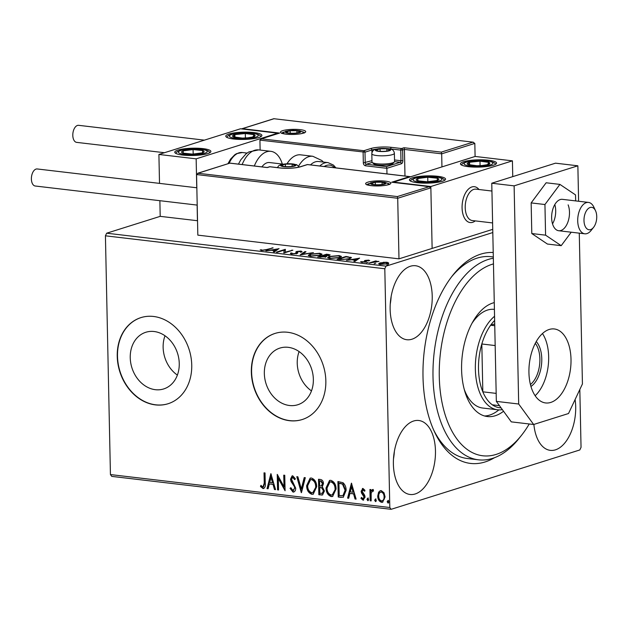 <?xml version="1.0" encoding="UTF-8"?>
<svg xmlns="http://www.w3.org/2000/svg" width="628" height="628" viewBox="0 0 628 628"><rect width="100%" height="100%" fill="white"/><g stroke="black" fill="none" stroke-linecap="round" stroke-linejoin="round"><path stroke-width="0.94" d="M494.448 457.726A106.101 59.063 -83.3 0 1 434.395 431.632A106.101 59.063 -83.3 0 1 423.005 376.902A106.101 59.063 -83.3 0 1 452.835 275.197A106.101 59.063 -83.3 0 1 493.215 252.495M433.571 429.811A101.587 56.551 96.7 0 0 467.303 458.503L478.481 459.814A101.587 56.551 -83.3 0 1 470.388 457.765A101.587 56.551 -83.3 0 1 434.152 352.818A101.587 56.551 -83.3 0 1 493.341 258.241M130.239 357.717A29.712 23.943 -107.5 0 0 163.665 388.944A29.712 23.943 -107.5 0 0 179.255 363.494A29.712 23.943 -107.5 0 0 145.829 332.267A29.712 23.943 -107.5 0 0 130.239 357.717M165.007 335.76A29.712 23.943 -107.5 0 0 163.131 347.363A29.712 23.943 -107.5 0 0 177.379 375.097M264.341 373.527A29.712 23.943 -107.5 0 0 297.766 404.754A29.712 23.943 -107.5 0 0 313.356 379.304A29.712 23.943 -107.5 0 0 279.931 348.077A29.712 23.943 -107.5 0 0 264.341 373.527M299.109 351.57A29.712 23.943 -107.5 0 0 297.232 363.172A29.712 23.943 -107.5 0 0 311.48 390.906M251.341 372.098A45.153 36.385 -107.5 0 0 302.147 419.559A45.153 36.385 -107.5 0 0 325.846 380.882A45.153 36.385 -107.5 0 0 275.04 333.421A45.153 36.385 -107.5 0 0 251.341 372.098M275.174 333.382A45.153 36.385 -107.5 0 0 251.6 372.019A45.153 36.385 -107.5 0 0 302.272 419.52M117.24 356.296A45.153 36.385 -107.5 0 0 168.045 403.749A45.153 36.385 -107.5 0 0 191.744 365.072A45.153 36.385 -107.5 0 0 140.939 317.611A45.153 36.385 -107.5 0 0 117.24 356.296M141.072 317.572A45.153 36.385 -107.5 0 0 117.499 356.209A45.153 36.385 -107.5 0 0 168.171 403.71M390.145 309.353A37.248 20.732 96.7 0 0 406.818 339.724A37.248 20.732 96.7 0 0 432.221 296.118A37.248 20.732 96.7 0 0 415.548 265.738A37.248 20.732 96.7 0 0 390.145 309.353M390.255 304.046A37.248 20.732 96.7 0 0 391.134 296.589M533.879 424.426A37.248 20.732 96.7 0 0 550.301 450.355A37.248 20.732 96.7 0 0 575.695 406.748A37.248 20.732 96.7 0 0 575.107 399.526M393.387 464.1A37.248 20.732 96.7 0 0 410.06 494.479A37.248 20.732 96.7 0 0 435.463 450.865A37.248 20.732 96.7 0 0 418.782 420.493A37.248 20.732 96.7 0 0 393.387 464.1M393.497 458.801A37.248 20.732 96.7 0 0 394.376 451.336M579.825 389.493L581.041 447.348L579.809 449.962L391.126 509.316L111.753 476.385L110.434 474.572L105.426 235.814L106.658 233.2L160.203 216.354L197.53 220.726M383.245 262.308L387.029 262.284L388.661 262.944L387.311 263.784L380.285 264.412L378.637 263.776L379.956 262.92L383.253 262.59M369.029 263.03L375.552 260.981L376.549 261.099L375.591 261.397L378.951 261.429L369.029 263.03M368.714 260.125L369.719 260.644L365.779 260.761L366.462 261.531L365.786 261.884L361.783 262.229L360.605 261.703L364.742 261.774L365.127 261.554L364.413 260.793L365.096 260.439L368.714 260.125L368.73 260.738M368.573 260.722L367.977 260.385M365.779 260.761L366.462 261.531M361.783 261.586L362.482 262.276M365.143 262.049L364.413 260.958M340.133 259.623L337.103 259.27L346.028 256.459L351.46 257.684L349.474 258.846L340.133 259.623M326.168 256.774L326.152 255.894L325.932 256.852L317.713 256.985L326.639 254.175L330.163 254.889L326.152 255.894L326.819 256.303M300.16 254.913L304.91 251.616L306.001 251.742L302.398 254.246L313.435 252.621L300.16 254.913M277.427 252.236L276.43 252.118L285.348 249.308L285.214 252.173L292.876 250.195L283.95 253.006L284.068 250.148L277.427 252.236M266.209 249.622L273.149 247.872L267.12 249.763L261.609 250.47L260.18 249.85L262.52 250.179L266.209 249.622L266.217 250.038M106.658 233.2L386.032 266.139L492.799 232.548M278.997 248.562L274.42 251.875L273.329 251.75L274.852 250.69L271.186 250.258L265.895 250.87L279.005 248.696M291.949 253.006L292.507 253.712L295.843 253.453L296.392 253.139L295.859 251.938L296.699 251.451L301.118 251.067L302.123 251.836L297.743 251.553L296.832 253.579L291.667 254.01L290.686 253.053L291.949 253.006L291.769 254.238M290.411 253.476L290.686 253.053L290.701 253.791M296.4 253.696L295.859 252.079M300.788 251.922L300.184 251.357M297.743 251.553L297.193 251.985L297.562 253.296M297.562 253.241L297.546 252.417L297.79 252.888M310.099 254.175L319.785 253.265L322.054 254.175L320.17 255.345L310.483 256.232L308.262 255.329L310.099 254.175L310.114 254.685M329.488 256.459L339.175 255.557L341.444 256.459L339.56 257.629L329.865 258.516L327.651 257.613L329.488 256.459L329.504 256.97M359.561 258.053L354.985 261.374L353.894 261.248L355.417 260.188L351.751 259.757L346.46 260.369L359.569 258.194M366.485 262.779L368.063 262.323L366.571 262.794M374.178 263.689L375.748 263.234L374.264 263.697M386.715 265.165L388.285 264.71L386.801 265.173M378.621 492.171L380.254 490.704L381.282 490.617L384.022 492.799L385.082 496.936L382.585 502.235L381.534 502.322C379.037 501.356 377.773 499.276 377.726 496.065L378.621 492.171L380.521 490.641M373.495 491.065L372.53 490.97L371.156 493.239L371.164 500.901L370.159 500.783L369.923 489.471L370.92 489.589L370.96 491.261L372.663 489.597L373.432 490.075L372.985 491.222L372.545 490.963M372.247 489.636L372.663 489.597M364.876 491.033L363.565 489.691L362.121 491.261L364.711 495.335L365.08 497.125L363.031 500.139L360.935 498.365L361.493 497.384L362.89 498.742L364.075 497.062L361.477 492.98L361.124 491.198L362.968 488.458L364.939 490.295L364.366 491.198L363.086 489.848M363.643 500.092L363.031 500.139L363.541 499.982L361.445 498.208L360.935 498.365M362.89 498.742L363.486 498.585M362.395 488.505L362.968 488.458M341.263 497.376L338.233 497.023L337.911 481.543L342.998 482.704C345.149 484.69 346.185 487.265 346.099 490.421L343.241 497.25L338.233 497.023M318.843 494.731L318.522 479.258L320.366 479.478C322.352 479.831 323.381 481.221 323.444 483.662L322.29 486.81L324.433 491.01L322.478 494.958L318.843 494.731L319.354 494.574L319.032 479.321M301.291 492.666L296.793 476.699L297.884 476.825L301.299 488.937L304.219 477.57L305.318 477.704L301.479 492.603M278.557 489.981L277.56 489.864L277.231 474.391L283.997 486.7L283.754 475.16L284.759 475.278L285.081 490.751L278.322 478.473L278.557 489.981M262.936 486.951L264.247 483.128L264.027 472.837L265.032 472.955L265.251 483.403C265.707 486.26 264.953 487.972 262.983 488.545L260.479 486.465L260.965 485.334L262.276 486.653L263.532 486.794M263.721 488.49L262.983 488.545L263.493 488.38L260.989 486.308L260.479 486.465M110.434 474.572L389.807 507.51L384.807 268.753L105.426 235.814M270.88 473.645L275.551 489.628L274.46 489.502L273.015 484.384L269.357 483.953L268.117 488.757L267.026 488.623L270.88 473.645M292.923 490.492L294.697 488.082L294.336 486.527L291.07 481.582L290.505 479.164L292.122 475.875L292.758 475.828L295.333 478.74L294.571 479.604L292.781 477.413L291.51 479.219L295.694 488.223C295.725 490.539 294.838 491.834 293.033 492.085L290.034 488.356L290.827 487.673L292.923 490.492L293.7 490.335M295.082 479.439L293.292 477.249L292.64 477.406M293.786 492.022L293.033 492.085L293.543 491.928L290.544 488.199L290.034 488.356M306.645 485.648L310.161 478.136L311.425 478.026C314.895 479.384 316.645 482.296 316.677 486.755L313.207 494.189L311.849 494.307C308.426 492.933 306.692 490.044 306.645 485.648L310.42 478.073M326.034 487.932L329.551 480.428L330.815 480.31C334.284 481.676 336.035 484.58 336.066 489.039L332.597 496.473L331.239 496.591C327.816 495.217 326.081 492.328 326.034 487.932L329.81 480.357M351.445 483.144L356.115 499.127L355.024 499.001L353.58 493.883L349.922 493.451L348.681 498.255L347.59 498.122L351.445 483.144M366.956 499.315L367.765 498.13L368.628 499.511L367.82 500.704L366.956 499.315L368.275 497.965M374.649 500.226L375.458 499.032L376.321 500.422L375.513 501.615L374.649 500.226L375.968 498.875M387.186 501.701L387.994 500.508L388.858 501.898L388.049 503.091L387.186 501.701L388.504 500.351M386.032 266.139L384.807 268.753M389.807 507.51L391.126 509.316M493.31 256.985L491.088 256.719A101.587 56.551 96.7 0 0 451.611 276.783M263.446 486.794L264.757 482.971L264.545 472.892M263.972 488.388L263.493 488.38M260.989 486.308L261.264 485.672M275.488 489.4L274.46 489.502M274.97 489.338L273.525 484.219L273.015 484.384M273.525 484.219L269.357 483.953M268.172 488.537L267.026 488.623M267.536 488.466L271.202 474.211M272.552 482.744L273.062 482.587L271.547 477.225L271.045 477.382L269.75 482.414L272.552 482.744L271.045 477.382M278.557 489.762L277.56 489.864M278.071 489.707L277.757 475.004M284.264 475.223L284.508 486.543L283.997 486.7M285.065 490.005L278.832 478.308L278.322 478.473M293.433 490.327L294.697 488.082M295.207 487.925L294.846 486.362L294.336 486.527M294.846 486.362L291.58 481.417L291.07 481.582M291.58 481.417L291.015 478.999L290.505 479.164M291.015 478.999L292.373 475.828M293.292 477.249L292.891 477.28M294.037 491.92L293.543 491.928M301.644 491.952L297.366 476.762M304.674 477.625L301.809 488.78L301.299 488.937M313.451 494.095L311.849 494.307M312.359 494.142C308.937 492.768 307.202 489.887 307.155 485.483M313.097 492.525L316.182 486.472C316.159 482.94 314.769 480.601 312.014 479.462L310.781 479.643M315.672 486.629C315.649 483.097 314.259 480.758 311.504 479.619L310.522 479.706L307.649 485.758C307.673 489.275 309.055 491.591 311.778 492.713L312.838 492.619L316.182 486.472M312.014 479.462L311.504 479.619M322.721 494.864L321.45 495.045M321.96 494.88L319.354 494.574M322.447 493.247L323.938 490.735L322.305 487.783L319.691 487.509L319.809 493.263L322.219 493.349L323.428 490.892L321.795 487.94L319.691 487.509M321.552 485.837L322.957 483.411L321.104 480.922L319.558 480.962L319.66 485.923L321.324 485.939L322.447 483.576L320.594 481.087L319.558 480.962M321.104 480.922L320.594 481.087M322.957 483.411L322.447 483.576M322.305 487.783L321.795 487.94M323.938 490.735L323.428 490.892M332.84 496.379L331.239 496.591M331.749 496.426C328.326 495.06 326.591 492.171 326.544 487.768M332.487 494.809L335.572 488.757C335.548 485.224 334.159 482.885 331.403 481.747L330.171 481.927M335.062 488.922C335.038 485.381 333.649 483.05 330.893 481.904L329.912 481.99L327.039 488.042C327.062 491.559 328.444 493.875 331.168 494.997L332.228 494.903L335.572 488.757M331.403 481.747L330.893 481.904M338.743 496.858L338.421 481.605M343.485 497.164L341.773 497.219M343.178 495.531L345.604 490.138L343.006 483.945L338.947 483.246L339.199 495.547L342.951 495.602L345.094 490.303L342.496 484.102L338.947 483.246M343.006 483.945L342.496 484.102M345.604 490.138L345.094 490.303M356.052 498.899L355.024 499.001M355.534 498.836L354.09 493.718L353.58 493.883M354.09 493.718L349.922 493.451M348.736 498.035L347.59 498.122M348.1 497.965L351.766 483.709M353.117 492.242L353.627 492.085L352.12 486.724L351.609 486.881L350.314 491.912L353.117 492.242L351.609 486.881M361.445 498.208L361.704 497.753M363.4 498.577L364.585 496.905L364.075 497.062M364.585 496.905L364.326 495.798L363.816 495.955M364.326 495.798L363.235 494.503L362.725 494.668M363.235 494.503L361.987 492.815L361.477 492.98M361.987 492.815L361.634 491.041L361.124 491.198M361.634 491.041L362.67 488.451M368.33 500.547L367.466 499.158M371.156 500.681L370.159 500.783M370.669 500.626L370.434 489.534M373.173 489.44L370.96 491.261M376.023 501.45L375.159 500.061M382.829 502.141L381.534 502.322M382.044 502.165C379.548 501.199 378.284 499.111 378.237 495.908L377.726 496.065M378.237 495.908L379.131 492.007M382.452 500.775L381.502 500.932C383.316 500.595 384.179 499.221 384.077 496.827C384.069 494.432 383.151 492.823 381.314 492.007L380.898 492.007M382.012 500.775C383.826 500.43 384.689 499.064 384.587 496.662C384.579 494.267 383.661 492.666 381.824 491.842L381.141 491.905M384.587 496.662L384.077 496.827M381.824 491.842L381.314 492.007C379.5 492.391 378.637 493.789 378.731 496.191C378.739 498.585 379.657 500.163 381.502 500.932M388.559 502.926L387.696 501.544M272.159 248.178L272.144 247.754M261.389 250.439L261.374 249.701M261.994 250.501L261.986 250.062M274.868 251.569L274.852 250.69M276.94 249.811L277.552 249.701M274.86 251.176L276.924 249.245L272.528 250.023L275.339 250.352M276.948 250.125L276.924 249.245M272.544 250.423L272.528 250.023M284.076 250.596L285.371 250.195L285.348 249.308M285.222 252.597L285.214 252.173M291.879 250.509L291.871 250.077M283.848 252.99L284.068 250.148M291.109 253.924L291.761 253.9M295.874 252.817L296.722 252.33L296.699 251.451M296.722 252.33L297.201 252.197M301.134 251.899L301.118 251.067M297.758 252.44L297.217 252.872L297.758 252.44M301.793 254.678L302.406 254.568M304.925 252.487L304.91 251.616M319.793 253.712L319.785 253.265M319.181 255.62L320.68 254.301L321.756 254.638M308.576 255.753L309.62 255.227M320.704 255.18L320.68 254.301L318.914 253.563L311.111 254.293L309.62 255.219L311.362 255.934L319.173 255.219M326.646 254.607L326.639 254.175M328.805 255.313L329.386 255.408M325.516 256.522L326.168 256.53M328.263 255.682L327.761 254.701L326.725 254.583L323.867 255.478L328.797 255.007L328.813 255.894M324.386 255.949L324.378 255.541M323.875 255.879L323.867 255.478M323.459 255.832L319.628 256.813L324.927 256.734L324.943 256.051L323.459 255.832M324.935 257.103L324.943 256.051M320.782 257.339L320.775 256.946M319.636 257.213L319.628 256.813M339.183 256.004L339.175 255.557M338.571 257.904L340.07 256.585L341.145 256.923M327.965 258.037L329.009 257.511L330.752 258.226L338.563 257.511M340.093 257.464L340.07 256.585L338.304 255.847L330.493 256.577L329.009 257.504L329.025 258.391M346.036 256.891L346.028 256.459M350.055 257.865L350.801 258.045L350.785 257.158M346.114 256.868L339.018 259.097L343.006 259.474L348.477 258.728C350.102 258.273 350.416 257.818 349.411 257.362L346.114 256.868M339.026 259.497L339.018 259.097M350.071 258.689L349.411 257.362M348.485 259.121L348.477 258.728M355.432 261.067L355.417 260.188M357.505 259.309L358.117 259.199M355.424 260.675L357.497 258.744L353.101 259.521L355.903 259.851M357.513 259.623L357.497 258.744M353.109 259.921L353.101 259.521M364.428 261.68L365.111 261.319L365.096 260.439M365.111 261.319L365.779 261.154M375.56 261.601L375.552 260.981M387.044 262.708L387.029 262.284M387.052 263.171L388.677 263.823M379.084 264.16L379.909 263.823M379.971 263.54L379.956 262.92M386.306 263.666L387.35 263.014L386.228 262.535L380.961 263.038L379.909 263.697L386.314 264.05M475.263 220.891A18.063 10.056 -83.3 0 1 470.16 222.563A18.063 10.056 -83.3 0 1 462.075 207.837A18.063 10.056 -83.3 0 1 474.391 186.697A18.063 10.056 -83.3 0 1 478.96 189.507A18.063 10.056 -83.3 0 0 474.391 186.697A18.063 10.056 -83.3 0 0 473.645 186.657A18.063 10.056 -83.3 0 0 462.224 204.124A18.063 10.056 -83.3 0 0 470.16 222.563A18.063 10.056 -83.3 0 0 470.906 222.602A18.063 10.056 -83.3 0 0 475.263 220.891M417.306 182.717A18.063 3.642 178.8 0 1 409.448 179.883A18.063 3.642 178.8 0 1 419.049 176.46A18.063 3.642 178.8 0 1 437.708 176.295A18.063 3.642 178.8 0 1 445.558 179.129A18.063 3.642 178.8 0 1 435.965 182.552A18.063 3.642 178.8 0 1 417.306 182.717M488.702 160.258A18.063 3.642 -1.2 0 0 470.042 160.415A18.063 3.642 -1.2 0 0 460.442 163.837A18.063 3.642 -1.2 0 0 468.3 166.671A18.063 3.642 -1.2 0 0 486.959 166.506A18.063 3.642 -1.2 0 0 496.56 163.084A18.063 3.642 -1.2 0 0 488.702 160.258M512.424 160.847L430.832 186.516L393.583 182.12L475.176 156.451L512.424 160.847L512.754 176.617M430.832 186.516L432.127 248.413L492.737 229.346M254.026 132.587A18.063 3.642 178.8 0 1 261.884 135.42A18.063 3.642 178.8 0 1 252.283 138.843A18.063 3.642 178.8 0 1 233.624 139.008A18.063 3.642 178.8 0 1 225.766 136.174A18.063 3.642 178.8 0 1 235.367 132.751A18.063 3.642 178.8 0 1 254.026 132.587M182.63 155.045A18.063 3.642 -1.2 0 0 201.282 154.888A18.063 3.642 -1.2 0 0 210.882 151.458A18.063 3.642 -1.2 0 0 203.025 148.632A18.063 3.642 -1.2 0 0 184.373 148.797A18.063 3.642 -1.2 0 0 174.772 152.219A18.063 3.642 -1.2 0 0 182.63 155.045M196.156 158.845L158.908 154.457L240.5 128.787L277.749 133.175L196.156 158.845L196.76 187.772M197.121 205.089L197.451 220.75M158.908 154.457L159.512 183.384M159.873 200.701L160.203 216.354M277.749 133.175L277.757 133.576M589.504 229.785A11.288 6.28 96.7 0 0 593.562 227.367A11.288 6.28 96.7 0 0 595.525 210.725A11.288 6.28 96.7 0 0 591.215 207.319A11.288 6.28 96.7 0 0 584.04 218.654A11.288 6.28 96.7 0 0 589.504 229.785M593.562 227.367L591.113 230.452A15.802 8.8 -83.3 0 1 585.437 233.836A15.802 8.8 -83.3 0 1 584.786 233.804A15.802 8.8 -83.3 0 1 577.839 217.665A15.802 8.8 -83.3 0 1 587.832 202.389A15.802 8.8 -83.3 0 1 588.483 202.42A15.802 8.8 -83.3 0 1 593.86 207.154L595.525 210.725M491.928 191.038L475.993 189.154A15.802 8.8 96.7 0 0 475.333 189.122A15.802 8.8 96.7 0 0 465.34 204.406A15.802 8.8 96.7 0 0 472.287 220.546L492.603 222.94M404.981 176.036L404.424 149.433L441.68 153.829L441.296 152.125L472.915 142.179L474.823 143.396L441.68 153.829L441.947 166.907M474.823 143.396L475.098 156.474M273.996 118.731L473.371 142.195L273.996 118.731L242.377 128.677L279.633 133.073L261.782 138.686L259.929 140.123L260.133 150.068M279.633 133.073L261.146 138.804L363.848 150.72L370.732 148.553A14.899 2.999 178.8 0 1 391.44 147.352L401.496 148.538L404.047 147.737L404.424 149.433L402.642 149.998L402.862 160.611A2.708 1.507 96.7 0 1 401.386 163.743L386.856 168.32L386.974 173.917M273.91 118.684L241.466 128.897M242.377 128.677L241.741 128.795M371.933 152.722L371.878 150.013L364.994 152.172A1.358 1.091 -107.5 0 0 363.848 150.72A1.358 0.754 96.7 0 0 363.11 152.282L363.329 162.895A2.708 2.182 -107.5 0 0 365.622 165.816L386.856 168.32L386.479 166.616L400.248 162.283L394.549 161.616M196.564 174.553L397.712 198.267L397.336 196.572L197.781 173.234L229.919 163.123L198.417 173.124L196.564 174.553L197.828 235.131L398.984 258.846L432.127 248.413L430.863 187.843L397.712 198.267L398.984 258.846M267.12 167.543L230.036 163.17M397.336 196.572L429.411 186.634L392.586 182.34M392.155 182.246L428.948 186.626L430.863 187.843M391.699 182.23L409.55 176.617L410.586 176.774M282.718 164.646A6.775 1.366 -1.2 0 0 281.556 165.329A6.775 1.366 -1.2 0 0 282.993 166.255A6.775 1.366 -1.2 0 0 284.484 166.506A6.775 1.366 -1.2 0 0 291.235 166.475A6.775 1.366 -1.2 0 0 293.653 166.035A6.775 1.366 -1.2 0 0 295.058 165.266A6.775 1.366 -1.2 0 0 292.13 164.096A6.775 1.366 -1.2 0 0 285.379 164.128A6.775 1.366 -1.2 0 0 282.718 164.646M293.26 166.13L295.058 165.266L292.13 164.096L285.379 164.128L281.556 165.329L283.306 166.318M292.177 166.342L292.13 164.096M285.434 166.593L285.379 164.128M377.436 149.346A6.775 1.366 -1.2 0 0 376.274 150.029A6.775 1.366 -1.2 0 0 377.718 150.956A6.775 1.366 -1.2 0 0 379.202 151.207A6.775 1.366 -1.2 0 0 385.953 151.175A6.775 1.366 -1.2 0 0 388.371 150.728A6.775 1.366 -1.2 0 0 389.776 149.966A6.775 1.366 -1.2 0 0 386.848 148.797A6.775 1.366 -1.2 0 0 380.097 148.828A6.775 1.366 -1.2 0 0 377.436 149.346M387.978 150.83L389.776 149.966L386.848 148.797L380.097 148.828L376.274 150.029L378.025 151.018M394.321 162L392.853 163.468A9.75 1.963 178.8 0 1 391.346 164.214A9.75 1.963 178.8 0 1 381.416 165.235A9.75 1.963 178.8 0 1 373.77 163.869L372.239 162.464A11.288 2.276 -1.2 0 0 381.094 164.041A11.288 2.276 -1.2 0 0 392.586 162.864A11.288 2.276 -1.2 0 0 394.321 162A11.288 2.276 -1.2 0 0 394.557 161.529L394.384 153.303A11.288 2.276 178.8 0 1 392.414 154.637A11.288 2.276 178.8 0 1 379.783 155.783A11.288 2.276 178.8 0 1 371.815 153.774C372.137 151.207 373.425 149.731 375.685 149.346C379.257 148.287 383.912 148.13 389.666 148.875C392.382 149.064 393.96 150.539 394.384 153.303M371.815 153.774L371.988 162A11.288 2.276 -1.2 0 0 372.239 162.464M386.895 151.042L386.848 148.797M380.152 151.293L380.097 148.828M287.498 131.236A6.775 1.366 -1.2 0 0 286.329 131.927A6.775 1.366 -1.2 0 0 287.773 132.853A6.775 1.366 -1.2 0 0 289.257 133.105A6.775 1.366 -1.2 0 0 296.008 133.073A6.775 1.366 -1.2 0 0 298.426 132.626A6.775 1.366 -1.2 0 0 299.831 131.864A6.775 1.366 -1.2 0 0 296.911 130.695A6.775 1.366 -1.2 0 0 290.16 130.726A6.775 1.366 -1.2 0 0 287.498 131.236M298.041 132.728L299.831 131.864L296.911 130.695L290.16 130.726L286.329 131.927L288.087 132.916M296.958 132.94L296.911 130.695M290.207 133.191L290.16 130.726M372.663 182.748A6.775 1.366 -1.2 0 0 371.493 183.431A6.775 1.366 -1.2 0 0 372.938 184.357A6.775 1.366 -1.2 0 0 374.421 184.608A6.775 1.366 -1.2 0 0 381.172 184.577A6.775 1.366 -1.2 0 0 383.59 184.137A6.775 1.366 -1.2 0 0 384.995 183.376A6.775 1.366 -1.2 0 0 382.075 182.198A6.775 1.366 -1.2 0 0 375.324 182.23A6.775 1.366 -1.2 0 0 372.663 182.748M383.206 184.232L384.995 183.376L382.075 182.198L375.324 182.23L371.493 183.431L373.252 184.42M382.122 184.444L382.075 182.198M375.371 184.695L375.324 182.23M482.814 165.478A11.288 2.276 -1.2 0 0 487.446 164.669A11.288 2.276 -1.2 0 0 488.929 162.385A11.288 2.276 -1.2 0 0 479.98 161.176A11.288 2.276 -1.2 0 0 469.556 162.26A11.288 2.276 -1.2 0 0 468.072 164.544A11.288 2.276 -1.2 0 0 477.021 165.745A11.288 2.276 -1.2 0 0 482.814 165.478M482.241 165.502L487.446 164.669L488.929 162.385L479.98 161.176L469.556 162.26L468.072 164.544L477.021 165.745L482.241 165.502M488.992 165.25L488.929 162.385M480.075 165.674L479.98 161.176M469.611 164.913L469.556 162.26M248.131 137.815A11.288 2.276 -1.2 0 0 252.77 137.006A11.288 2.276 -1.2 0 0 254.254 134.714A11.288 2.276 -1.2 0 0 245.305 133.513A11.288 2.276 -1.2 0 0 234.88 134.588A11.288 2.276 -1.2 0 0 233.396 136.873A11.288 2.276 -1.2 0 0 242.345 138.082A11.288 2.276 -1.2 0 0 248.131 137.815M247.565 137.838L252.77 137.006L254.254 134.714L245.305 133.513L234.88 134.588L233.396 136.873L242.345 138.082L247.565 137.838M254.316 137.587L254.254 134.714M245.399 138.003L245.305 133.513M234.935 137.242L234.88 134.588M181.547 152.015A11.288 2.276 -1.2 0 0 182.936 153.13A11.288 2.276 -1.2 0 0 192.584 154.119A11.288 2.276 -1.2 0 0 202.475 152.824A11.288 2.276 -1.2 0 0 202.718 150.547A11.288 2.276 -1.2 0 0 193.071 149.558A11.288 2.276 -1.2 0 0 183.18 150.853A11.288 2.276 -1.2 0 0 181.547 152.015M183.062 152.29L182.936 153.13L192.584 154.119L202.475 152.824L202.718 150.547L193.071 149.558L183.18 150.853L183.062 152.29M202.789 153.75L202.718 150.547M193.165 154.103L193.071 149.558M183.227 153.193L183.18 150.853M416.223 179.687A11.288 2.276 -1.2 0 0 417.612 180.801A11.288 2.276 -1.2 0 0 427.26 181.782A11.288 2.276 -1.2 0 0 437.159 180.495A11.288 2.276 -1.2 0 0 437.402 178.211A11.288 2.276 -1.2 0 0 427.747 177.229A11.288 2.276 -1.2 0 0 417.856 178.517A11.288 2.276 -1.2 0 0 416.223 179.687M417.738 179.953L417.612 180.801L427.26 181.782L437.159 180.495L437.402 178.211L427.747 177.229L417.856 178.517L417.738 179.953M437.465 181.413L437.402 178.211M427.841 181.775L427.747 177.229M417.903 180.864L417.856 178.517M254.316 165.996A29.351 16.336 -83.3 0 1 270.833 151.332A29.351 16.336 -83.3 0 1 282.302 164.049M261.892 166.891A18.063 10.056 -83.3 0 1 269.514 162.542L283.102 164.143M319.809 165.996A24.83 13.824 -83.3 0 1 328.044 162.621L318.734 161.522A24.83 13.824 96.7 0 0 310.491 164.897M298.661 166.043A29.351 16.336 -83.3 0 1 301.825 161.584A29.351 16.336 -83.3 0 1 312.807 156.278L300.639 154.841A29.351 16.336 96.7 0 0 289.649 160.148A29.351 16.336 96.7 0 0 287.02 163.727M164.442 152.714L76.64 142.368A8.58 4.773 -83.3 0 1 72.801 135.365A8.58 4.773 -83.3 0 1 78.649 125.325L204.383 140.146M197.2 205.097L35.223 186.006A8.58 4.773 -83.3 0 1 31.4 177.967A8.58 4.773 -83.3 0 1 36.055 169.081A8.58 4.773 -83.3 0 1 37.233 168.963L196.839 187.78M588.483 202.42L562.413 199.343A15.802 8.8 96.7 0 0 553.237 207.962A15.802 8.8 96.7 0 0 552.993 225.209A15.802 8.8 96.7 0 0 558.708 230.735A15.802 8.8 96.7 0 0 567.877 222.116A15.802 8.8 96.7 0 0 568.128 204.869M552.53 223.874A15.802 8.8 96.7 0 0 554.807 204.579M575.664 200.905L575.538 194.908L559.917 184.404L546.132 182.779L531.155 202.907L531.798 233.545L547.42 244.049L561.204 245.674L571.221 232.211M559.917 184.404L544.939 204.532L531.155 202.907M544.939 204.532L545.583 235.17L531.798 233.545M545.583 235.17L561.204 245.674M535.135 395.711A37.248 20.732 96.7 0 0 548.66 356.704A37.248 20.732 96.7 0 0 542.459 333.562M528.933 372.569A37.248 20.732 96.7 0 0 545.614 402.948A37.248 20.732 96.7 0 0 571.009 359.334A37.248 20.732 96.7 0 0 554.336 328.962A37.248 20.732 96.7 0 0 528.933 372.569M578.608 201.25L577.862 165.808L514.12 185.857L518.689 404.016L533.643 424.497L568.521 413.522L582.431 383.959L579.275 233.153M533.643 424.497L511.294 421.867L496.34 401.378L518.689 404.016M577.862 165.808L555.513 163.17L491.771 183.227L496.34 401.378M514.12 185.857L491.771 183.227M493.459 263.909A97.073 54.039 96.7 0 0 440.047 356.586A97.073 54.039 96.7 0 0 475.004 453.809A97.073 54.039 96.7 0 0 521.625 435.165A97.073 54.039 96.7 0 0 529.231 423.979M464.233 389.36A49.667 27.648 96.7 0 0 478.74 407.03A49.667 27.648 96.7 0 0 482.697 408.035L497.596 409.786A49.667 27.648 -83.3 0 1 475.365 369.288A49.667 27.648 -83.3 0 1 494.558 316.261M484.588 415.987A57.564 32.044 96.7 0 0 498.836 409.888M503.546 411.254A57.564 32.044 -83.3 0 1 487.359 416.537A57.564 32.044 -83.3 0 1 482.775 415.375A57.564 32.044 -83.3 0 1 462.09 357.238A57.564 32.044 -83.3 0 1 494.267 302.618M521.625 435.165L519.175 438.25A101.587 56.551 -83.3 0 1 478.481 459.814M494.322 309.384L494.409 309.392A49.667 27.648 96.7 0 0 494.322 309.384A49.667 27.648 96.7 0 0 472.028 323.247M536.249 341.577A25.057 13.949 -83.3 0 1 541.776 358.871A25.057 13.949 -83.3 0 1 530.958 386.471M530.432 384.524A23.707 13.196 96.7 0 0 539.892 358.973A23.707 13.196 96.7 0 0 535.292 343.351M494.644 320.484A47.406 26.392 96.7 0 0 490.649 325.226A47.406 26.392 96.7 0 0 481.825 343.987A47.406 26.392 96.7 0 0 478.497 369.107A47.406 26.392 96.7 0 0 482.822 391.817A47.406 26.392 96.7 0 0 492.313 404.817A47.406 26.392 96.7 0 0 501.073 407.862M495.17 345.565L481.825 343.987L482.822 391.817L496.167 393.387M502.353 409.621A49.667 27.648 -83.3 0 1 497.596 409.786M494.715 323.946L490.649 325.226L494.754 325.712M492.313 404.817L499.464 405.657M264.757 482.971L264.247 483.128M293.127 483.701L292.617 483.858M320.712 487.406L320.202 487.571M340.109 483.168L339.599 483.325M328.491 254.827L328.483 254.395M348.006 257.103L347.998 256.695M340.109 259.623L340.101 259.223M366.124 261.758L366.108 261.091M282.655 130.671A12.639 2.551 178.8 0 1 300.223 129.651A12.639 2.551 178.8 0 1 303.512 133.128A12.639 2.551 178.8 0 1 285.944 134.141A12.639 2.551 178.8 0 1 282.655 130.671M304.29 132.696A11.288 2.276 -1.2 0 0 302.343 131.731M283.825 132.116A11.288 2.276 -1.2 0 0 283.801 132.123A11.288 2.276 -1.2 0 0 281.917 133.16M372.184 162.417L366.36 164.246A1.358 1.091 72.5 0 1 365.213 162.785L364.994 152.172L259.929 140.123M404.047 147.737L441.296 152.125M363.329 162.895L371.957 160.666M390.71 149.15L390.702 148.922A13.541 2.732 -1.2 0 0 389.046 148.757M376.957 149.009A13.541 2.732 -1.2 0 0 371.878 150.013A1.358 1.091 -107.5 0 0 370.732 148.553M394.525 159.959L400.978 160.721L400.758 150.108L390.702 148.922A1.358 0.754 -83.3 0 1 391.44 147.352M365.622 165.816A1.358 0.754 -83.3 0 1 366.36 164.246L386.479 166.616M402.642 149.998A1.358 1.091 -107.5 0 0 401.496 148.538A1.358 0.754 -83.3 0 0 400.758 150.108L402.642 149.998M402.862 160.611L400.978 160.721A1.358 0.754 -83.3 0 1 400.248 162.283A1.358 1.091 -107.5 0 1 401.386 163.743M388.677 184.632A12.639 2.551 178.8 0 1 371.109 185.653A12.639 2.551 178.8 0 1 367.82 182.175A12.639 2.551 178.8 0 1 385.388 181.154A12.639 2.551 178.8 0 1 388.677 184.632M368.989 183.627A11.288 2.276 -1.2 0 0 368.966 183.635A11.288 2.276 -1.2 0 0 367.082 184.671M389.462 184.2A11.288 2.276 -1.2 0 0 387.507 183.235M409.55 176.617L307.485 164.583L300.6 166.75A14.899 2.999 178.8 0 1 279.892 167.951L269.836 166.765L267.285 167.566M269.451 166.797A1.358 1.091 72.5 0 1 269.836 166.765A1.358 0.754 96.7 0 1 270.016 166.742A1.358 1.358 0 0 0 269.451 166.797L267.183 167.511M270.197 166.805A1.358 0.754 96.7 0 0 270.016 166.742L280.08 167.927A1.358 0.754 96.7 0 0 279.892 167.951M280.08 167.927C287.914 168.626 294.626 168.241 300.215 166.781A1.358 1.091 72.5 0 1 300.6 166.75M410.005 176.633L307.665 164.567A1.358 1.358 0 0 0 307.1 164.622A1.358 1.091 72.5 0 1 307.485 164.583A1.358 0.754 -83.3 0 1 307.665 164.567A1.358 0.754 -83.3 0 1 307.846 164.63M281.972 164.552A7.677 1.546 -1.2 0 0 283.974 166.663A7.677 1.546 -1.2 0 0 294.634 166.051A7.677 1.546 -1.2 0 0 292.64 163.939A7.677 1.546 -1.2 0 0 281.972 164.552M376.69 149.252A7.677 1.546 -1.2 0 0 378.692 151.364A7.677 1.546 -1.2 0 0 389.36 150.751A7.677 1.546 -1.2 0 0 387.358 148.64A7.677 1.546 -1.2 0 0 376.69 149.252M286.753 131.15A7.677 1.546 -1.2 0 0 288.747 133.262A7.677 1.546 -1.2 0 0 299.415 132.641A7.677 1.546 -1.2 0 0 297.421 130.538A7.677 1.546 -1.2 0 0 286.753 131.15M371.917 182.654A7.677 1.546 -1.2 0 0 373.911 184.765A7.677 1.546 -1.2 0 0 384.579 184.153A7.677 1.546 -1.2 0 0 382.585 182.042A7.677 1.546 -1.2 0 0 371.917 182.654M484.015 166.043A14.452 2.912 -1.2 0 0 491.85 162.079A14.452 2.912 -1.2 0 0 472.986 160.886A14.452 2.912 -1.2 0 0 465.152 164.842A14.452 2.912 -1.2 0 0 484.015 166.043M249.34 138.38A14.452 2.912 -1.2 0 0 257.174 134.416A14.452 2.912 -1.2 0 0 238.31 133.214A14.452 2.912 -1.2 0 0 230.476 137.179A14.452 2.912 -1.2 0 0 249.34 138.38M178.391 152.07A14.452 2.912 -1.2 0 0 192.521 154.755A14.452 2.912 -1.2 0 0 207.271 151.615A14.452 2.912 -1.2 0 0 193.141 148.922A14.452 2.912 -1.2 0 0 178.391 152.07M413.067 179.734A14.452 2.912 -1.2 0 0 427.197 182.426A14.452 2.912 -1.2 0 0 441.947 179.278A14.452 2.912 -1.2 0 0 427.817 176.586A14.452 2.912 -1.2 0 0 413.067 179.734M238.444 164.128L240.807 159.779L246.137 153.766L248.861 151.929L258.665 149.896A29.351 16.336 96.7 0 0 242.149 164.56M227.925 163.751L230.625 159.033L234.825 154.716L236.575 153.64L242.369 152.518A24.83 13.824 96.7 0 0 229.055 163.398M334.606 167.739A22.577 12.568 96.7 0 0 324.197 166.514M312.838 492.619L313.348 492.462M310.522 479.706L311.033 479.549M321.324 485.939L321.834 485.774M322.219 493.349L322.729 493.192M332.228 494.903L332.738 494.746M329.912 481.99L330.422 481.833M296.424 252.99L296.447 253.877M300.867 251.663L300.883 252.55M297.193 251.946L297.209 252.833M309.62 255.219L309.635 256.106M325.516 256.357L325.532 257.245M365.135 261.531L365.151 262.418M387.35 263.014L387.374 263.893M379.909 263.697L379.924 264.576M584.786 233.804L558.708 230.735M304.392 132.987L304.533 132.532L303.136 133.16C294.634 135.515 283.793 134.188 281.666 133.01L281.823 133.458M389.564 184.491L389.698 184.035L388.3 184.671C379.799 187.018 368.958 185.692 366.831 184.514L366.988 184.97M229.95 163.123L267.198 167.511M307.1 164.622L300.215 166.781M299.305 167.04L296.628 164.669L288.213 163.68L280.959 164.646L278.824 165.674L277.348 167.605M303.693 132.971L302.578 131.888L299.721 130.773L292.986 130.279L285.74 131.244L282.522 133.411M388.858 184.475L387.751 183.392L384.886 182.277L378.15 181.782L370.905 182.748L367.686 184.915M495.79 164.167L494.432 162.895L491.559 161.663L482.61 160.509L472.688 160.823L465.395 162.205L463.072 163.217L461.258 164.889M261.115 136.496L259.757 135.224L256.883 133.999L247.934 132.838L238.012 133.16L230.719 134.541L228.396 135.554L226.582 137.226M175.589 153.263L176.884 151.945L179.687 150.594L185.032 149.44L192.804 148.852L198.605 148.969L205.921 150.053L208.253 150.963L210.121 152.541M410.265 180.935L411.56 179.608L414.362 178.266L419.708 177.112L427.48 176.523L433.281 176.633L440.597 177.716L442.928 178.627L444.797 180.212M242.369 152.518L247.055 153.075M258.665 149.896L270.833 151.332M312.807 156.278L321.874 160.54L323.357 162.071M328.044 162.621L333.421 165.054L335.941 167.896"/></g></svg>

